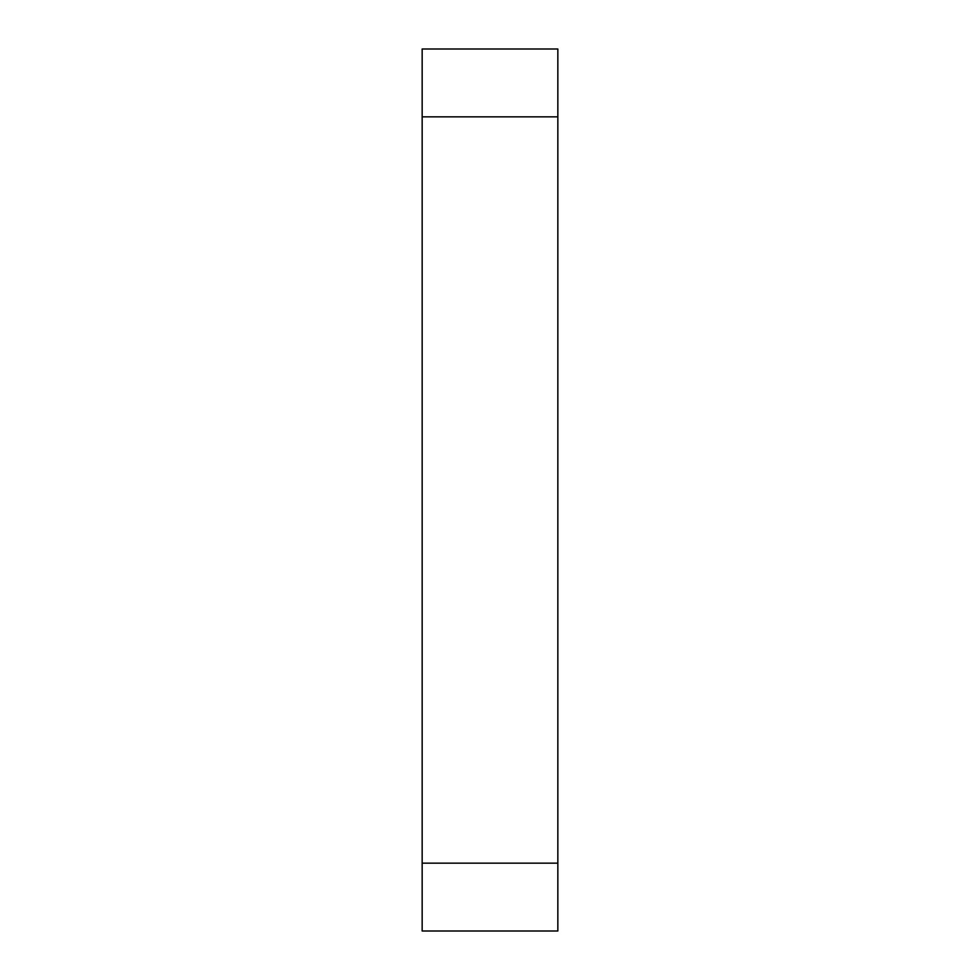 <?xml version="1.0" encoding="UTF-8"?>
<svg xmlns="http://www.w3.org/2000/svg" width="980" height="980" viewBox="0 0 980 980"><rect width="100%" height="100%" fill="white"/><g stroke="black" fill="none" stroke-linecap="round" stroke-linejoin="round"><path stroke-width="1.47" d="M422.16 863.16L422.16 931L557.841 931L557.841 49L422.16 49L422.16 863.16L557.841 863.16M422.16 116.841L557.841 116.841"/></g></svg>
